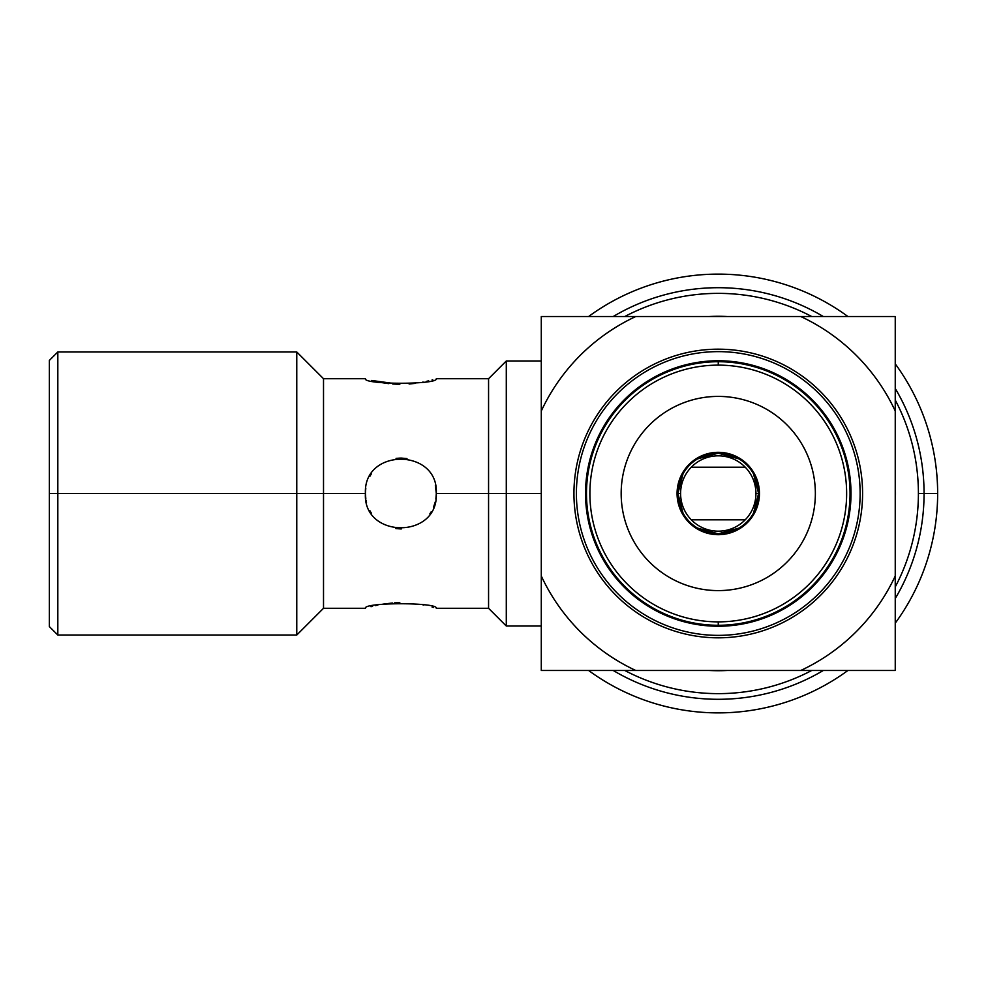 <?xml version="1.0" encoding="UTF-8"?>
<svg xmlns="http://www.w3.org/2000/svg" width="987" height="987" viewBox="0 0 987 987"><rect width="100%" height="100%" fill="white"/><g stroke="black" fill="none" stroke-linecap="round" stroke-linejoin="round"><path stroke-width="1.48" d="M395.898 528.588L400.919 528.946M429.851 513.882L431.27 511.698M435.909 498.719L436.303 493.5L488.565 493.5L488.565 608.288L488.565 493.5L436.303 493.5C438.82 448.061 363.216 447.58 365.412 493.5C362.858 538.89 438.475 539.47 436.303 493.5C438.82 448.061 363.216 447.58 365.412 493.5L323.514 493.5L365.412 493.5C362.858 538.89 438.475 539.47 436.303 493.5L435.366 485.419M370.989 606.697L372.58 606.289M375.442 605.599L377.848 605.08M382.796 604.167L392.481 603.008M394.381 602.872L399.809 602.687M432.059 607.054L433.466 607.449M432.75 379.748L432.059 379.946M428.679 380.822L426.495 381.352M423.176 382.055L422.498 382.191M371.655 380.476L399.809 384.313L392.727 384.017M388.853 383.659L380.353 382.413M366.522 502.26L366.066 500.236M365.412 378.712C363.13 384.77 438.61 384.757 436.303 378.712C438.61 384.757 363.13 384.77 365.412 378.712L323.514 378.712L296.766 351.964L57.826 351.964L49.35 360.428L49.35 493.5L57.826 493.5L57.826 635.036L296.766 635.036L296.766 493.5L57.826 493.5L57.826 351.964L57.826 635.036L49.35 626.572L49.35 493.5L49.35 626.572L49.35 493.5L296.766 493.5L296.766 351.964L296.766 635.036L323.514 608.288L323.514 378.712L323.514 608.288L365.412 608.288C363.13 602.23 438.61 602.243 436.303 608.288C438.61 602.243 363.13 602.23 365.412 608.288M422.979 604.908L423.867 605.08M541.283 360.983L506.294 360.983L506.294 493.5L506.294 360.983L488.565 378.712L488.565 493.5L488.565 378.712L436.303 378.712M415.095 383.388L409.124 384.005M436.229 491.255L435.773 487.381M365.424 494.142L365.733 498.213M433.466 507.38L435.292 501.865M435.859 499.101L436.291 494.438M436.291 494.129L435.921 498.694M401.376 528.933L395.96 528.6M371.42 513.24L369.878 510.698M365.819 498.854L365.412 493.5M436.291 492.624L435.872 487.985M406.977 458.597L401.253 458.067M400.389 458.067L396.058 458.387M371.334 473.908L369.767 476.499M365.795 488.318L365.424 492.55M435.526 486.159L436.279 492.143M296.766 493.5L323.514 493.5L296.766 493.5M506.294 493.5L488.565 493.5L506.294 493.5L506.294 626.017L506.294 493.5L541.283 493.5L506.294 493.5M800.753 670.481A195.253 195.253 0 0 0 895.246 575.989L895.246 411.011A195.253 195.253 0 0 0 800.753 316.519L635.776 316.519A195.253 195.253 0 0 0 541.283 411.011L541.283 575.989A195.253 195.253 0 0 0 635.776 670.481L800.753 670.481L541.283 670.481L541.283 316.519L895.246 316.519L895.246 670.481L800.753 670.481A195.253 195.253 0 0 0 895.246 575.989L895.246 670.481L800.753 670.481M862.589 493.5A144.324 144.324 0 0 1 718.265 637.824A144.324 144.324 0 0 1 573.94 493.5A144.324 144.324 0 0 1 718.265 349.176A144.324 144.324 0 0 1 862.589 493.5A144.324 144.324 0 0 0 718.265 349.176A144.324 144.324 0 0 0 573.94 493.5A144.324 144.324 0 0 0 718.265 637.824A144.324 144.324 0 0 0 862.589 493.5M576.396 493.5A141.869 141.869 0 0 0 718.265 635.369A141.869 141.869 0 0 0 860.133 493.5A141.869 141.869 0 0 0 718.265 351.631A141.869 141.869 0 0 0 576.396 493.5M851.004 493.5A132.739 132.739 0 0 0 718.265 360.761A132.739 132.739 0 0 0 585.525 493.5A132.739 132.739 0 0 0 718.265 626.239A132.739 132.739 0 0 0 851.004 493.5M541.283 575.989A195.253 195.253 0 0 0 635.776 670.481L541.283 670.481L541.283 575.989M895.246 411.011A195.253 195.253 0 0 0 800.753 316.519L895.246 316.519L895.246 411.011M635.776 316.519A195.253 195.253 0 0 0 541.283 411.011L541.283 316.519L635.776 316.519M624.82 316.519A200.139 200.139 0 0 1 811.709 316.519A200.139 200.139 0 0 0 624.82 316.519M895.246 400.056A200.139 200.139 0 0 1 895.246 586.944A200.139 200.139 0 0 0 895.246 400.056M811.709 670.481A200.139 200.139 0 0 1 624.82 670.481A200.139 200.139 0 0 0 811.709 670.481M709.295 670.481A177.204 177.204 0 0 0 727.234 670.481A177.204 177.204 0 0 1 709.295 670.481M895.246 502.469A177.204 177.204 0 0 0 895.246 484.531A177.204 177.204 0 0 1 895.468 493.5L895.468 493.5A177.204 177.204 0 0 1 895.246 502.469M727.234 316.519A177.204 177.204 0 0 0 709.295 316.519A177.204 177.204 0 0 1 727.234 316.519M613.235 316.519A205.802 205.802 0 0 1 823.294 316.519A205.802 205.802 0 0 0 613.235 316.519M895.246 388.471A205.802 205.802 0 0 1 924.066 493.5L918.403 493.5L924.066 493.5A205.802 205.802 0 0 1 895.246 598.529A205.802 205.802 0 0 0 924.066 493.5L937.65 493.5A219.385 219.385 0 0 1 895.246 623.142A219.385 219.385 0 0 0 895.246 363.858A219.385 219.385 0 0 1 937.65 493.5L924.066 493.5A205.802 205.802 0 0 0 895.246 388.471M823.294 670.481A205.802 205.802 0 0 1 613.235 670.481A205.802 205.802 0 0 0 823.294 670.481M847.907 670.481A219.385 219.385 0 0 1 588.622 670.481A219.385 219.385 0 0 0 847.907 670.481M847.907 316.519A219.385 219.385 0 0 0 718.265 274.115A219.385 219.385 0 0 1 847.907 316.519M588.622 316.519A219.385 219.385 0 0 1 718.265 274.115A219.385 219.385 0 0 0 588.622 316.519M621.168 493.5A97.096 97.096 0 0 1 718.265 396.404A97.096 97.096 0 0 1 815.361 493.5A97.096 97.096 0 0 1 718.265 590.596A97.096 97.096 0 0 1 621.168 493.5A97.096 97.096 0 0 0 718.265 590.596A97.096 97.096 0 0 0 815.361 493.5A97.096 97.096 0 0 0 718.265 396.404A97.096 97.096 0 0 0 621.168 493.5M677.07 493.5A41.183 41.183 0 0 0 718.265 534.683A41.183 41.183 0 0 0 759.447 493.5A41.183 41.183 0 0 0 718.265 452.317A41.183 41.183 0 0 0 677.07 493.5M718.265 365.128A128.372 128.372 0 0 0 589.893 493.5A128.372 128.372 0 0 0 718.265 621.872A128.372 128.372 0 0 0 846.636 493.5A128.372 128.372 0 0 0 718.265 365.128L718.265 361.723A131.777 131.777 0 0 1 850.041 493.5A131.777 131.777 0 0 1 718.265 625.277L718.265 621.872A128.372 128.372 0 0 0 846.636 493.5A128.372 128.372 0 0 0 718.265 365.128A128.372 128.372 0 0 0 589.893 493.5A128.372 128.372 0 0 0 718.265 621.872L718.265 625.277A131.777 131.777 0 0 1 586.488 493.5A131.777 131.777 0 0 1 718.265 361.723L718.265 365.128M753.476 513.178L758.608 493.5L755.931 493.5L758.608 493.5A40.344 40.344 0 0 0 718.265 453.156A40.344 40.344 0 0 0 677.921 493.5A40.344 40.344 0 0 1 718.265 453.156A40.344 40.344 0 0 1 758.608 493.5A40.344 40.344 0 0 1 718.265 533.844A40.344 40.344 0 0 1 677.921 493.5L680.598 493.5A37.666 37.666 0 0 0 745.234 519.804L691.295 519.804A37.666 37.666 0 0 0 755.931 493.5A37.666 37.666 0 0 0 691.295 467.196A37.666 37.666 0 0 0 680.598 493.5L677.921 493.5A40.344 40.344 0 0 0 718.265 533.844A40.344 40.344 0 0 0 758.608 493.5L753.476 473.822M691.295 467.196L745.234 467.196A37.666 37.666 0 0 0 691.295 467.196L745.234 467.196A37.666 37.666 0 0 1 745.234 519.804L691.295 519.804A37.666 37.666 0 0 1 691.295 467.196M739.041 458.918L718.265 453.156L697.488 458.918M683.041 473.822L677.921 493.5L683.041 513.178M697.488 528.082L718.265 533.844L739.041 528.082M541.283 626.017L506.294 626.017L488.565 608.288L436.303 608.288"/></g></svg>
